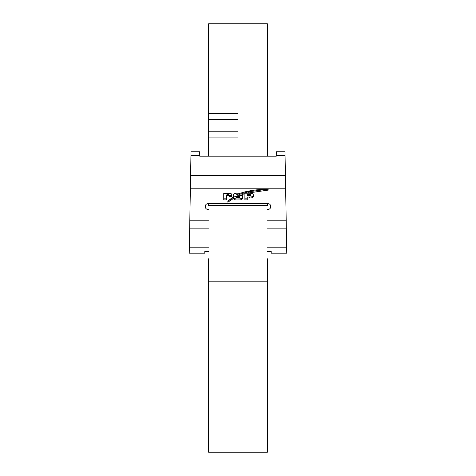 <?xml version="1.0" encoding="UTF-8"?>
<svg xmlns="http://www.w3.org/2000/svg" width="476" height="476" viewBox="0 0 476 476"><rect width="100%" height="100%" fill="white"/><g stroke="black" fill="none" stroke-linecap="round" stroke-linejoin="round"><path stroke-width="0.71" d="M286.73 251.328L286.766 253.178L271.231 253.178L271.201 251.655L267.417 251.655L271.201 251.655M271.195 251.328L271.231 253.178M204.799 251.655L208.583 251.655L204.799 251.655L204.769 253.178L204.805 251.328M204.769 253.178L189.234 253.178L189.341 247.193L208.583 247.193M242.439 194.892L241.671 193.678L248.276 191.852L267.78 189.192C259.503 189.287 251.774 190.21 244.599 191.965L240.094 193.304L238 193.232C235.162 193.042 233.603 193.548 233.317 194.755L234.049 196.1L227.849 201.175L233.389 197.51C233.972 198.629 235.507 199.093 238 198.897C240.892 199.051 242.486 198.45 242.79 197.112C242.766 195.838 241.409 195.237 238.714 195.309L237.625 195.285L239.529 194.458L239.636 194.898L242.439 194.892L242.219 195.892M239.636 195.333L239.636 194.898M226.54 195.339L226.927 194.571L228.105 194.369L229.081 195.077L229.081 196.463L231.729 196.463L231.729 194.928C231.919 193.91 230.985 193.345 228.926 193.226L226.469 193.678L226.469 193.286L223.738 193.286L223.738 198.843L226.54 198.843L226.54 195.261M226.54 198.843L226.54 199.866L223.738 199.866L223.738 198.843M247.246 198.843L247.246 197.01L249.513 197.01C252.179 197.028 253.434 196.392 253.268 195.095C253.452 193.821 252.197 193.196 249.513 193.214L244.89 193.214L244.89 198.843L247.246 198.843L247.246 199.866L244.89 199.866L244.89 198.843M285.059 155.42L276.258 155.42L276.324 151.773L284.993 151.773L286.766 253.178M208.583 228.873L189.662 228.873L189.341 247.193M190.941 155.42L191.007 151.773L199.676 151.773L199.741 155.42L190.941 155.42L190.59 175.608L285.41 175.608M208.583 137.064L238 137.064L238 131.18L208.583 131.18L208.583 156.188L199.753 156.188L199.741 155.42M276.258 155.42L276.247 156.188L267.417 156.188L267.417 23.8L208.583 23.8L208.583 119.411L238 119.411L238 113.532L208.583 113.532M247.246 198.022L249.513 198.022C252.179 198.04 253.434 197.397 253.268 196.094L253.268 195.095M226.54 196.344L226.927 195.565L228.105 195.368L229.081 196.076M246.752 193.214L267.78 190.162L267.78 189.24M267.78 189.192L268.137 189.204L268.137 190.168L267.78 190.162M242.391 194.434L244.89 193.702M227.849 201.175L227.849 202.217L233.389 198.522C233.966 199.652 235.507 200.116 238 199.92C240.892 200.075 242.486 199.474 242.79 198.123L242.79 197.112M233.317 194.755L233.43 196.475M208.583 209.624C206.602 209.386 205.602 208.666 205.572 207.465L205.602 205.459C205.674 204.359 206.667 203.722 208.583 203.538L267.417 203.538C269.327 203.716 270.32 204.359 270.398 205.459L270.428 207.465C270.404 208.661 269.404 209.38 267.417 209.624M285.642 188.793L190.358 188.793L189.811 220.209L208.583 220.209M189.662 228.873L189.811 220.209M190.358 188.793L190.59 175.608M239.529 195.333L239.529 194.458M233.389 198.522L233.389 197.51M229.081 195.463L231.729 195.463M250.656 194.398L247.246 194.267L247.246 195.874L249.507 195.874L250.917 195.095L250.656 194.398L250.656 195.392L247.246 195.261L247.246 195.874M237.595 194.285L236.126 194.97L237.595 194.285M239.993 197.112C239.779 196.6 239.047 196.398 237.792 196.505L235.287 196.392L234.519 196.832L236.12 196.951C236.09 197.546 236.715 197.802 238 197.713L239.767 197.558L239.993 197.112M239.571 197.629L236.274 197.48M235.287 196.832L235.287 196.392M249.513 195.261L249.513 194.267M208.583 131.18L208.583 119.411M208.583 156.188L267.417 156.188M267.417 258.777L267.417 452.2L208.583 452.2L208.583 258.777M286.338 228.873L267.417 228.873M267.417 247.193L286.659 247.193M267.417 220.209L286.189 220.209M208.583 203.538L208.583 205.477L267.417 205.477L267.417 203.538M263.954 190.489L263.954 189.519M248.276 192.834L248.276 191.852M238 199.92L238 198.897M226.927 195.565L226.927 194.571M228.105 195.368L228.105 194.369M249.513 198.022L249.513 197.01M237.792 197.516L237.792 196.505M267.417 281.834L208.583 281.834"/></g></svg>
